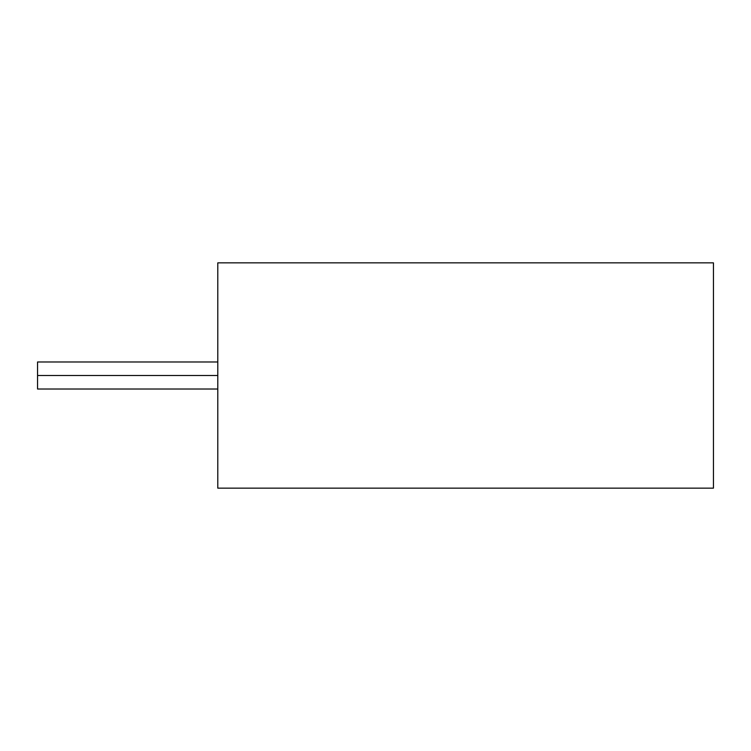 <?xml version="1.0" encoding="UTF-8"?>
<svg xmlns="http://www.w3.org/2000/svg" width="751" height="751" viewBox="0 0 751 751"><rect width="100%" height="100%" fill="white"/><g stroke="black" fill="none" stroke-linecap="round" stroke-linejoin="round"><path stroke-width="1.13" d="M37.55 375.5L37.55 389.018L37.55 361.982L37.55 375.5L217.79 375.5L37.55 375.5L37.55 389.018L37.55 375.5M713.45 488.15L217.79 488.15L217.79 262.85L713.45 262.85L713.45 488.15L713.45 262.85L217.79 262.85L217.79 488.15L713.45 488.15M37.55 389.018L217.79 389.018M37.55 361.982L217.79 361.982"/></g></svg>
